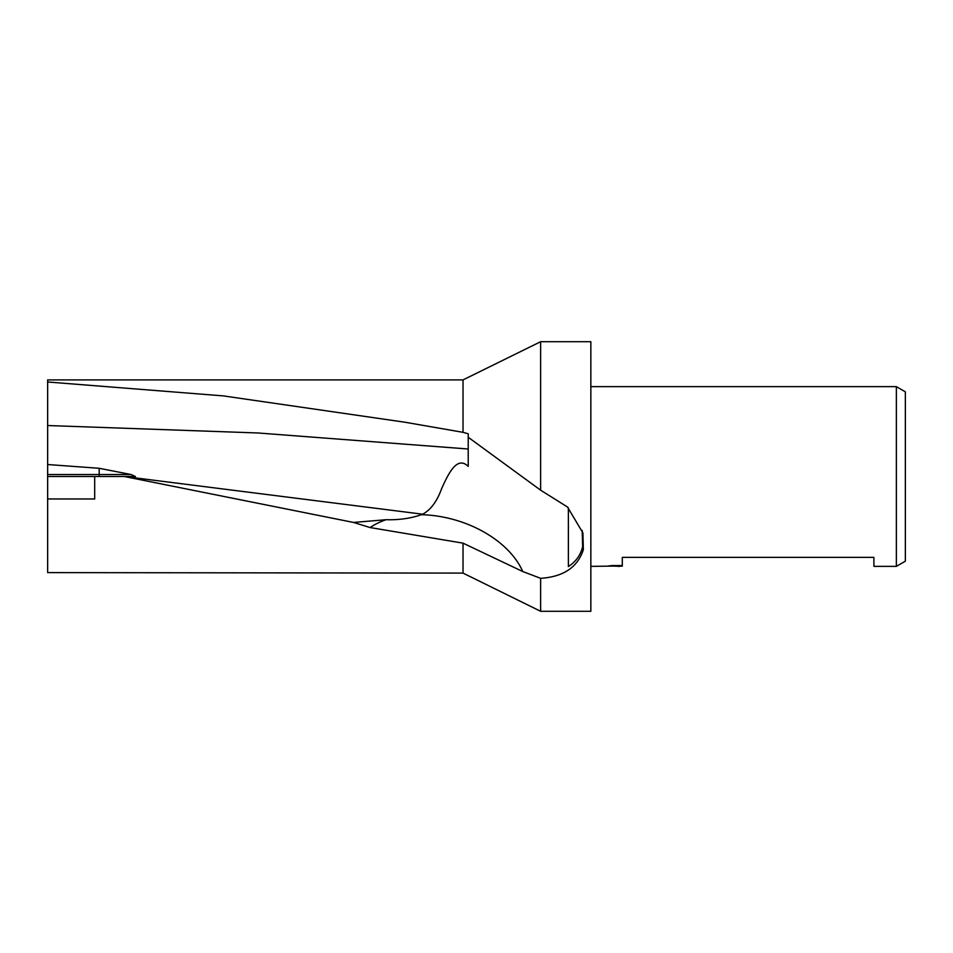 <?xml version="1.0" encoding="UTF-8"?>
<svg xmlns="http://www.w3.org/2000/svg" width="953" height="953" viewBox="0 0 953 953"><rect width="100%" height="100%" fill="white"/><g stroke="black" fill="none" stroke-linecap="round" stroke-linejoin="round"><path stroke-width="1.43" d="M463.027 432.328L463.027 379.902L47.65 379.902L47.65 381.986L223.252 395.888L404.954 422.227L463.027 432.328L468.221 433.782L468.221 437.272L540.637 490.199L540.637 341.71L590.848 341.71L590.848 611.29L540.637 611.29L463.027 573.098L463.027 543.15L370.062 527.545L353.551 522.447L124.271 476.5L94.692 476.5L94.692 498.967L47.65 498.967L47.65 572.61L463.027 573.098M540.637 611.29L540.637 578.328L522.744 571.526L463.027 543.15M540.637 490.199L567.5 507.008L582.914 532.941L583.355 549.655C577.649 567.273 563.402 576.827 540.637 578.328M463.027 379.902L540.637 341.71M905.35 561.174L896.368 566.356L896.368 386.644L905.35 391.826L905.35 561.174M590.848 566.356L621.106 566.011L608.181 566.011L612.386 565.546L622.297 565.546L622.297 566.165L614.792 566.177M619.486 566.356L617.58 566.356M896.368 566.356L873.901 566.356L873.901 557.374L622.297 557.374L622.297 565.546M590.848 386.644L896.368 386.644M47.65 498.967L47.65 476.5L94.692 476.5M47.65 476.5L47.65 381.986M135.409 476.5L124.271 476.5L135.409 476.5L131.109 474.523L99.183 468.292L99.183 474.523L47.65 474.523L47.65 454.033M582.2 530.416L582.652 546.486C580.734 554.92 575.981 561.603 568.381 566.547L568.381 507.901M468.221 437.272L468.221 466.362C457.273 455.772 448.946 472.438 441.68 488.508C437.105 501.29 430.768 509.855 422.667 514.203L421.357 514.703C410.85 518.384 399.104 520.064 386.108 519.707L353.551 522.447M99.183 468.292L47.65 464.528M386.108 519.707A90.428 59.015 15.9 0 0 370.062 527.545M522.744 571.526A90.428 59.015 15.9 0 0 421.357 514.703M124.331 476.5L422.667 514.203M131.109 474.523L99.183 474.523L99.183 476.5M47.65 425.526L257.929 432.972L468.221 449.006M409.861 423.061L404.954 422.227"/></g></svg>
